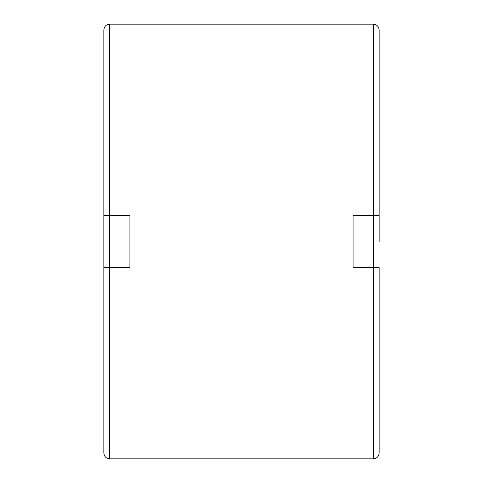 <?xml version="1.0" encoding="UTF-8"?>
<svg xmlns="http://www.w3.org/2000/svg" width="483" height="483" viewBox="0 0 483 483"><rect width="100%" height="100%" fill="white"/><g stroke="black" fill="none" stroke-linecap="round" stroke-linejoin="round"><path stroke-width="0.72" d="M373.287 458.85C376.849 458.5 378.805 456.544 379.155 452.982L379.155 267.582L373.287 267.582L373.287 458.85L109.713 458.85L109.713 215.418L129.927 215.418L129.927 267.582L103.845 267.582L103.845 215.418L109.713 215.418L109.713 24.15L373.287 24.15C376.849 24.5 378.805 26.456 379.155 30.018L379.155 241.5M373.287 24.15L373.287 267.582L353.073 267.582L353.073 215.418L379.155 215.418M109.713 458.85C106.151 458.5 104.195 456.544 103.845 452.982L103.845 267.582M103.845 215.418L103.845 30.018C104.195 26.456 106.151 24.5 109.713 24.15"/></g></svg>

